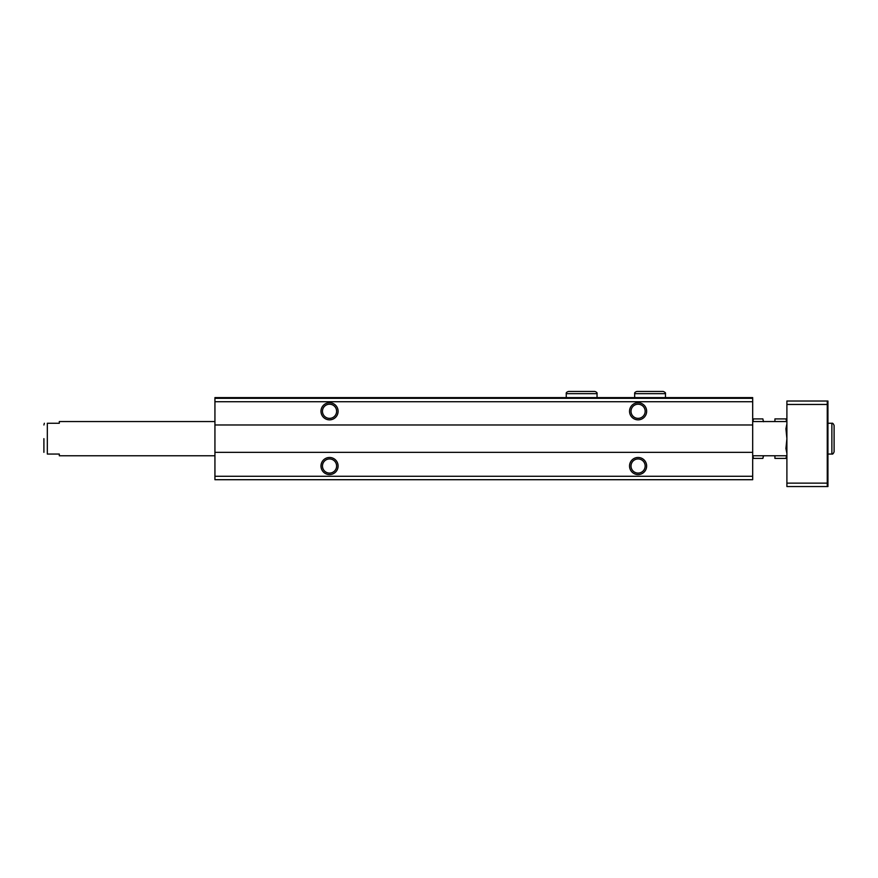 <?xml version="1.0" encoding="UTF-8"?>
<svg xmlns="http://www.w3.org/2000/svg" width="878" height="878" viewBox="0 0 878 878"><rect width="100%" height="100%" fill="white"/><g stroke="black" fill="none" stroke-linecap="round" stroke-linejoin="round"><path stroke-width="1.32" d="M752.687 398.294L214.934 398.294L214.934 397.613L752.687 397.613L752.687 479.706L214.934 479.706L214.934 476.282L752.687 476.282M214.934 398.294L214.934 424.974L752.687 424.974M320.986 411.288A8.55 8.55 0 0 0 333.816 418.696A8.55 8.55 0 0 0 333.816 403.88A8.55 8.55 0 0 0 320.986 411.288M629.537 411.288A8.55 8.55 0 0 0 642.367 418.696A8.55 8.55 0 0 0 642.367 403.88A8.55 8.55 0 0 0 629.537 411.288M214.934 424.974L214.934 452.346L752.687 452.346M320.986 466.02A8.55 8.55 0 0 0 333.816 473.429A8.55 8.55 0 0 0 333.816 458.623A8.55 8.55 0 0 0 320.986 466.02M629.537 466.02A8.55 8.55 0 0 0 642.367 473.429A8.55 8.55 0 0 0 642.367 458.623A8.55 8.55 0 0 0 629.537 466.02M214.934 452.346L214.934 476.282M631.019 466.02A7.068 7.068 0 0 0 641.62 472.144A7.068 7.068 0 0 0 641.62 459.896A7.068 7.068 0 0 0 631.019 466.02M631.019 411.288A7.068 7.068 0 0 0 641.62 417.412A7.068 7.068 0 0 0 641.62 405.164A7.068 7.068 0 0 0 631.019 411.288M322.467 466.02A7.068 7.068 0 0 0 333.069 472.144A7.068 7.068 0 0 0 333.069 459.896A7.068 7.068 0 0 0 322.467 466.02M322.467 411.288A7.068 7.068 0 0 0 333.069 417.412A7.068 7.068 0 0 0 333.069 405.164A7.068 7.068 0 0 0 322.467 411.288M827.263 401.026L786.897 401.026L786.897 486.544L827.263 486.544L827.263 401.026L827.943 401.026L827.943 427.838L827.263 427.838M214.934 455.759L59.298 455.759L59.298 454.047L47.324 454.047C43.044 454.047 43.044 454.047 47.324 454.047L47.324 423.262C43.044 423.262 43.044 423.262 47.324 423.262L59.298 423.262L59.298 421.55L214.934 421.55M43.9 452.346L43.9 438.66M827.263 449.481L827.943 449.481L827.943 486.544L827.263 486.544M786.897 483.13L827.263 483.13M786.897 404.451L827.263 404.451M827.943 449.481L827.943 427.838M752.896 421.55L753.445 418.905L762.872 418.905L763.421 421.55M752.687 421.725L753.445 418.905M752.896 455.759L753.445 458.404L752.896 455.759M763.322 420.88L763.63 421.725M752.731 455.759L753.445 458.404L762.872 458.404L763.421 455.759M774.923 455.759L774.923 458.404L785.931 458.404L786.666 455.759M786.666 421.55L785.931 418.905L774.923 418.905L774.923 421.55M786.897 453.465L785.931 448.537L786.897 438.66L785.931 428.782L786.897 423.844M214.934 401.718L752.687 401.718M827.943 454.047L831.872 454.047L831.872 423.262C832.651 422.944 833.387 423.69 834.1 425.49C833.387 423.69 832.651 422.944 831.872 423.262L827.943 423.262M634.673 393.673L665.458 393.673C665.809 392.96 665.074 392.225 663.23 391.456L636.89 391.456C635.101 392.049 634.366 392.795 634.673 393.673L634.673 397.613M566.255 393.673L597.04 393.673C597.347 392.795 596.601 392.049 594.812 391.456L568.472 391.456C566.694 392.049 565.948 392.795 566.255 393.673L566.255 397.613M44.361 423.262L43.9 424.974L44.361 423.262M785.931 418.905L786.897 421.55L752.687 421.55M785.931 458.404L786.897 455.759L752.687 455.759M834.1 451.83L834.1 425.49L834.1 451.83C833.387 453.63 832.651 454.376 831.872 454.047M763.586 455.759L762.872 458.404M665.458 397.613L665.458 393.673M597.04 397.613L597.04 393.673M581.763 391.456L594.812 391.456"/></g></svg>
